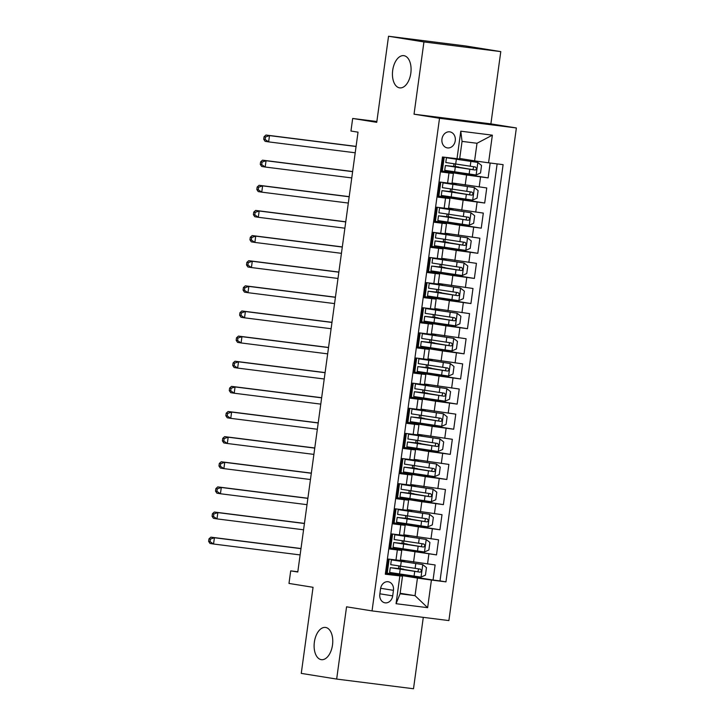 <?xml version="1.0" encoding="UTF-8"?>
<svg xmlns="http://www.w3.org/2000/svg" width="725" height="725" viewBox="0 0 725 725"><rect width="100%" height="100%" fill="white"/><g stroke="black" fill="none" stroke-linecap="round" stroke-linejoin="round"><path stroke-width="1.09" d="M399.557 87.852A16.24 9.171 97.2 0 1 392.678 70.461A16.24 9.171 97.2 0 1 403.789 55.653A16.24 9.171 97.2 0 1 403.961 55.68A16.24 9.171 97.2 0 1 410.839 73.071A16.24 9.171 97.2 0 1 399.729 87.879A16.24 9.171 97.2 0 1 399.557 87.852M321.229 659.641A16.24 9.171 97.2 0 1 314.351 642.25A16.24 9.171 97.2 0 1 325.462 627.442A16.24 9.171 97.2 0 1 325.643 627.469A16.24 9.171 97.2 0 1 332.521 644.851A16.24 9.171 97.2 0 1 321.411 659.668A16.24 9.171 97.2 0 1 321.229 659.641M441.96 139.046A8.12 6.697 99.1 0 0 447.316 147.9A8.12 6.697 99.1 0 0 455.255 140.722A8.12 6.697 99.1 0 0 449.89 131.868A8.12 6.697 99.1 0 0 441.96 139.046M500.785 51.611L465.387 45.929L388.537 36.25L423.935 41.932L414.038 114.197L439.522 118.284L516.372 127.962L490.888 123.875L500.785 51.611L423.935 41.932M439.522 118.284L372.043 610.903L448.893 620.582L516.372 127.962M372.043 610.903L346.559 606.816L336.663 679.071L413.504 688.75L423.291 617.356M336.663 679.071L301.265 673.389L313.055 587.304L288.985 583.435L290.707 570.874L297.785 572.007L358.032 132.167L350.954 131.035L352.676 118.465L376.746 122.335L388.537 36.25M443.437 157.135L441.407 172.006L448.983 172.967L447.606 183.017L452.001 183.488L453.379 173.429L448.983 172.967M447.606 183.017L440.03 182.066L437.963 197.146L445.54 198.097L444.162 208.148L448.558 208.619L449.935 198.568L445.54 198.097M444.162 208.148L436.586 207.196L434.52 222.276L442.096 223.227L440.718 233.287L445.114 233.749L446.491 223.699L442.096 223.227M440.718 233.287L433.142 232.326L431.076 247.406L438.652 248.367L437.275 258.417L441.67 258.888L443.048 248.829L438.652 248.367M437.275 258.417L429.698 257.466L427.632 272.546L435.218 273.497L433.84 283.557L438.226 284.019L439.604 273.968L435.218 273.497M433.84 283.557L426.255 282.596L424.188 297.676L431.774 298.637L430.396 308.687L434.782 309.149L436.16 299.099L431.774 298.637M430.396 308.687L422.811 307.726L420.745 322.815L428.33 323.767L426.952 333.817L431.339 334.288L432.716 324.229L428.33 323.767M426.952 333.817L419.367 332.866L417.301 347.946L424.886 348.897L423.509 358.957L427.895 359.419L429.272 349.368L424.886 348.897M423.509 358.957L415.923 357.996L413.857 373.076L421.442 374.037L420.065 384.087L424.46 384.558L425.829 374.499L421.442 374.037M420.065 384.087L412.48 383.135L410.413 398.215L417.999 399.167L416.621 409.217L421.017 409.688L422.394 399.638L417.999 399.167M416.621 409.217L409.045 408.266L406.979 423.346L414.555 424.297L413.178 434.357L417.573 434.819L418.95 424.768L414.555 424.297M413.178 434.357L405.601 433.396L403.535 448.476L411.111 449.437L409.734 459.487L414.129 459.958L415.507 449.899L411.111 449.437M409.734 459.487L402.157 458.535L400.091 473.615L407.667 474.567L406.29 484.617L410.685 485.088L412.063 475.038L407.667 474.567M406.29 484.617L398.714 483.666L396.647 498.746L404.224 499.697L402.846 509.757L407.242 510.219L408.619 500.168L404.224 499.697M402.846 509.757L395.27 508.796L393.204 523.876L400.78 524.837L399.412 534.887L403.798 535.358L405.175 525.299L400.78 524.837M399.412 534.887L391.826 533.935L389.76 549.015L401.732 550.438L389.833 548.472M400.436 559.936L435.118 564.956L433.052 580.036L397.726 574.354M401.242 548.68L401.142 549.405L389.905 547.955L436.495 554.897L401.17 549.224M436.495 554.897L438.562 539.817L403.879 534.796M407.314 509.666L442.005 514.687L439.939 529.767L404.613 524.093M410.758 484.536L445.449 489.547L443.383 504.627L408.057 498.954M414.202 459.396L448.884 464.417L446.827 479.497L411.501 473.824M417.645 434.266L452.327 439.287L450.261 454.367L414.936 448.693M421.089 409.127L455.771 414.147L453.705 429.227L418.379 423.554M424.533 383.996L459.215 389.017L457.149 404.097L421.823 398.424M427.977 358.866L462.659 363.887L460.593 378.967L425.267 373.293M431.42 333.727L466.103 338.747L464.036 353.827L428.711 348.154M434.864 308.596L469.546 313.617L467.48 328.697L432.154 323.024M438.308 283.466L472.99 288.487L470.924 303.567L435.598 297.893M441.743 258.327L476.434 263.347L474.368 278.427L439.042 272.754M445.186 233.196L479.877 238.217L477.811 253.297L442.486 247.624M448.63 208.066L483.312 213.087L481.255 228.167L445.929 222.484M452.074 182.927L486.756 187.947L484.69 203.027L449.364 197.354M453.379 173.429L441.48 171.472M449.935 198.568L438.036 196.602M446.491 223.699L434.592 221.741M443.048 248.829L431.148 246.872M439.604 273.968L427.705 272.002M436.16 299.099L424.261 297.141M432.716 324.229L420.817 322.272M429.272 349.368L417.373 347.402M425.829 374.499L413.939 372.541M422.394 399.638L410.495 397.672M418.95 424.768L407.051 422.802M415.507 449.899L403.608 447.941M412.063 475.038L400.164 473.072M408.619 500.168L396.72 498.211M405.175 525.299L393.276 523.341M392.696 595.868L393.448 590.34A7.866 6.489 99.1 0 0 388.265 581.758A7.866 6.489 99.1 0 0 380.571 588.718L379.818 594.246A7.866 6.489 99.1 0 0 385.011 602.819A7.866 6.489 99.1 0 0 392.696 595.868L379.873 593.802M459.713 158.467L474.594 160.859L477.005 143.269L462.052 141.384L459.641 158.974L442.458 157.008L385.31 574.227L402.493 576.194L386.389 573.611M456.995 158.838L460.783 131.189L492.357 135.167L488.568 162.817L503.105 164.648L445.957 581.867L431.42 580.036L427.632 607.677L396.058 603.707L399.847 576.058M441.543 170.964L466.583 174.988L465.205 185.038M438.108 196.094L463.139 200.118L461.762 210.168M446.002 221.95L445.902 222.666L434.665 221.225L459.695 225.248L458.318 235.308M442.558 247.08L442.458 247.796L431.221 246.355L456.252 250.388L454.874 260.438M439.114 272.219L439.015 272.935L427.777 271.494L452.817 275.518L451.439 285.568M435.671 297.35L435.571 298.066L424.333 296.625L449.373 300.648L447.996 310.708M432.227 322.48L432.127 323.196L420.89 321.755L445.929 325.788L444.552 335.838M428.783 347.619L428.683 348.335L417.446 346.894L442.486 350.918L441.108 360.968M425.339 372.75L425.24 373.466L414.002 372.025L439.042 376.058L437.664 386.108M421.896 397.88L421.805 398.596L410.558 397.155L435.598 401.188L434.221 411.238M418.461 423.019L418.361 423.735L407.115 422.294L432.154 426.318L430.777 436.377M415.017 448.15L414.917 448.866L403.68 447.425L428.711 451.458L427.333 461.508M411.573 473.28L411.474 473.996L400.236 472.555L425.267 476.588L423.889 486.638M408.13 498.419L408.03 499.135L396.792 497.694L421.823 501.718L420.446 511.778M404.686 523.55L404.586 524.266L393.349 522.825L418.388 526.857L417.011 536.908M433.052 580.036L440.012 580.906L497.132 163.895M466.583 174.988L488.133 177.897L490.173 163.016M484.69 203.027L463.139 200.118M481.255 228.167L459.695 225.248M477.811 253.297L456.252 250.388M474.368 278.427L452.817 275.518M470.924 303.567L449.373 300.648M467.48 328.697L445.929 325.788M464.036 353.827L442.486 350.918M460.593 378.967L439.042 376.058M457.149 404.097L435.598 401.188M453.705 429.227L432.154 426.318M450.261 454.367L428.711 451.458M446.827 479.497L425.267 476.588M443.383 504.627L421.823 501.718M439.939 529.767L418.388 526.857M385.337 574.019L386.316 574.146L388.382 559.066L400.354 560.488L401.732 550.438M402.493 576.194L400.082 593.784L415.035 595.669L417.446 578.079L431.42 580.036M400.146 593.277L415.035 595.669L427.632 607.677M397.798 573.819L397.699 574.535L386.461 573.094L417.446 578.079M376.864 121.51L352.676 118.465M297.821 571.762L290.707 570.874M440.012 580.906L445.957 581.867M387.213 573.212L389.135 559.165M398.523 568.545L398.868 566.026M488.133 177.897L452.808 172.224M390.657 548.082L392.578 534.026M401.967 543.406L402.312 540.895M394.101 522.942L396.022 508.896M405.411 518.275L405.755 515.756M397.545 497.812L399.466 483.756M408.855 493.145L409.199 490.626M400.979 472.682L402.91 458.626M412.289 468.006L412.634 465.495M404.423 447.542L406.353 433.496M415.733 442.875L416.077 440.356M407.867 422.412L409.797 408.356M419.177 417.745L419.521 415.226M411.311 397.282L413.241 383.226M422.621 392.606L422.965 390.095M414.754 372.142L416.676 358.096M426.064 367.475L426.409 364.956M418.198 347.012L420.119 332.956M429.508 342.345L429.853 339.826M421.642 321.882L423.563 307.826M432.952 317.206L433.296 314.695M425.086 296.743L427.007 282.696M436.396 292.075L436.74 289.556M428.529 271.612L430.451 257.556M439.839 266.945L440.184 264.426M431.973 246.473L433.894 232.426M443.283 241.806L443.627 239.286M435.417 221.343L437.338 207.296M446.718 216.675L447.071 214.156M449.446 196.81L449.346 197.535L438.108 196.085M438.852 196.212L440.782 182.156M450.162 191.536L450.506 189.026M452.889 171.68L452.79 172.396L441.552 170.955M442.295 171.073L444.198 157.225M453.605 166.406L453.95 163.886M488.568 162.817L474.594 160.859M400.082 593.784L396.058 603.707M460.783 131.189L462.052 141.384M492.357 135.167L477.005 143.269M414.038 114.197L490.888 123.875M400.49 566.261A1.522 0.861 -82.8 0 0 400.245 567.059A1.522 0.861 -82.8 0 0 400.889 568.699L403.68 569.188L400.272 569.252M399.593 568.672L390.295 567.675L389.642 572.442L420.944 577.127L425.439 575.143L426.472 567.603L422.666 564.567L391.364 559.881L399.602 560.624M422.666 564.567L394.627 560.325L404.749 561.395L399.62 560.534M399.611 568.59L400.889 568.699M390.295 567.675L419.866 572.134L420.808 571.916L421.497 570.647L420.482 569.152L390.712 564.657L391.364 559.881M418.688 568.898L417.827 571.808L400.327 568.835M300.984 548.644L214.41 537.742L213.549 544.022L210.005 543.451L208.628 541.403L210.042 541.629L210.386 539.11L208.972 538.883L208.628 541.403M300.123 554.924L213.549 544.022L210.042 541.629M210.386 539.11L214.41 537.742L210.866 537.171L301.002 548.526M210.866 537.171L208.972 538.883M403.934 541.131A1.522 0.861 -82.8 0 0 403.689 541.919A1.522 0.861 -82.8 0 0 404.333 543.569L407.124 544.058L403.716 544.112M403.037 543.542L393.738 542.536L393.086 547.312L424.379 551.997L428.883 550.003L429.916 542.463L426.101 539.427L394.808 534.742L403.046 535.494M426.101 539.427L398.07 535.195L408.193 536.264L403.064 535.403M403.055 543.46L401.985 543.288M393.738 542.536L423.309 546.994L424.252 546.786L424.941 545.517L423.763 543.986L394.155 539.518L394.808 534.742M422.131 543.768L421.27 546.668L403.771 543.705M304.428 523.513L217.853 512.602L216.993 518.892L213.449 518.321L212.072 516.263L213.485 516.49L213.83 513.98L212.416 513.753L212.072 516.263M303.567 529.794L216.993 518.892L213.485 516.49M213.83 513.98L217.853 512.602L214.31 512.04L304.446 523.387M214.31 512.04L212.416 513.753M407.377 516.001A1.522 0.861 -82.8 0 0 407.133 516.789A1.522 0.861 -82.8 0 0 407.776 518.438L410.567 518.919L407.16 518.982M406.48 518.402L397.182 517.405L396.53 522.181L427.822 526.867L432.327 524.873L433.36 517.333L429.544 514.297L398.252 509.612L406.489 510.364M429.544 514.297L401.514 510.056L411.637 511.134L406.507 510.264M406.489 518.321L407.776 518.438M397.182 517.405L426.744 521.864L427.696 521.656L428.375 520.378L427.161 518.846L397.599 514.388L398.252 509.612M425.575 518.638L424.714 521.538L407.214 518.565M307.871 498.374L221.297 487.472L220.436 493.752L216.893 493.19L215.515 491.133L216.929 491.36L217.273 488.849L215.86 488.614L215.515 491.133M307.01 504.663L220.436 493.752L216.929 491.36M217.273 488.849L221.297 487.472L217.754 486.901L307.889 498.256M217.754 486.901L215.86 488.614M410.821 490.861A1.522 0.861 -82.8 0 0 410.577 491.659A1.522 0.861 -82.8 0 0 411.22 493.299L414.011 493.788L410.604 493.843M409.924 493.272L400.626 492.266L399.973 497.042L431.266 501.727L435.77 499.743L436.803 492.202L432.988 489.167L401.695 484.481L409.933 485.224M432.988 489.167L404.958 484.925L415.081 485.995L409.951 485.134M409.933 493.19L411.22 493.299M400.626 492.266L430.188 496.734L431.139 496.516L431.819 495.248L430.65 493.716L401.034 489.257L401.695 484.481M429.019 493.498L428.158 496.407L410.658 493.435M311.315 473.244L224.741 462.342L223.88 468.622L220.337 468.051L218.959 465.994L220.373 466.229L220.717 463.71L219.303 463.483L218.959 465.994M310.454 479.524L223.88 468.622L220.373 466.229M220.717 463.71L224.741 462.342L221.198 461.771L311.333 473.117M221.198 461.771L219.303 463.483M414.265 465.731A1.522 0.861 -82.8 0 0 414.02 466.519A1.522 0.861 -82.8 0 0 414.664 468.169L417.455 468.658L414.038 468.713M413.368 468.142L404.07 467.136L403.417 471.912L434.71 476.597L439.214 474.603L440.247 467.063L436.432 464.027L405.13 459.342L413.377 460.094M436.432 464.027L408.402 459.795L418.524 460.864L413.386 460.003M413.377 468.051L412.308 467.888M404.07 467.136L433.632 471.594L434.583 471.386L435.263 470.108L434.048 468.577L404.478 464.118L405.13 459.342M432.453 468.368L431.593 471.268L414.102 468.305M314.759 448.104L228.185 437.202L227.324 443.492L223.78 442.921L222.403 440.863L223.817 441.09L224.161 438.58L222.747 438.353L222.403 440.863M313.898 454.394L227.324 443.492L223.817 441.09M224.161 438.58L228.185 437.202L224.641 436.631L314.777 447.987M224.641 436.631L222.747 438.353M417.709 440.601A1.522 0.861 -82.8 0 0 417.464 441.389A1.522 0.861 -82.8 0 0 418.098 443.029L420.899 443.519L417.482 443.582M416.812 443.002L407.513 442.005L406.852 446.781L438.154 451.467L442.658 449.473L443.682 441.933L439.876 438.897L408.574 434.212L416.821 434.955M439.876 438.897L411.845 434.656L421.968 435.734L416.83 434.864M416.821 442.921L418.098 443.029M407.513 442.005L437.075 446.464L438.027 446.256L438.707 444.978L437.492 443.446L407.921 438.987L408.574 434.212M435.897 443.238L435.036 446.138L417.546 443.165M318.202 422.974L231.619 412.072L230.758 418.352L227.224 417.781L225.847 415.733L227.26 415.96L227.605 413.449L226.191 413.214L225.847 415.733M317.342 429.254L230.758 418.352L227.26 415.96M227.605 413.449L231.619 412.072L228.085 411.501L318.221 422.856M228.085 411.501L226.191 413.214M421.153 415.461A1.522 0.861 -82.8 0 0 420.899 416.259A1.522 0.861 -82.8 0 0 421.542 417.899L424.343 418.388L420.926 418.443M420.255 417.872L410.957 416.866L410.296 421.642L441.597 426.327L446.093 424.343L447.126 416.803L443.319 413.767L412.017 409.081L420.264 409.824M443.319 413.767L415.289 409.525L425.412 410.595L420.273 409.734M420.264 417.79L421.542 417.899M410.957 416.866L440.519 421.334L441.471 421.116L442.15 419.847L440.972 418.316L411.365 413.857L412.017 409.081M439.341 418.098L438.48 420.998L420.989 418.035M321.646 397.844L235.063 386.933L234.202 393.222L230.668 392.651L229.281 390.594L230.704 390.82L231.048 388.31L229.626 388.083L229.281 390.594M320.785 404.124L234.202 393.222L230.704 390.82M231.048 388.31L235.063 386.933L231.529 386.371L321.664 397.717M231.529 386.371L229.626 388.083M424.587 390.331A1.522 0.861 -82.8 0 0 424.343 391.119A1.522 0.861 -82.8 0 0 424.986 392.769L427.786 393.258L424.37 393.312M423.699 392.742L414.392 391.736L413.739 396.512L445.041 401.197L449.536 399.203L450.569 391.663L446.763 388.627L415.461 383.942L423.708 384.694M446.763 388.627L418.733 384.395L428.847 385.464L423.717 384.603M423.708 392.651L422.639 392.479M414.392 391.736L443.963 396.194L444.914 395.986L445.594 394.708L444.38 393.177L414.809 388.718L415.461 383.942M442.785 392.968L441.924 395.868L424.424 392.896M325.09 372.704L238.507 361.802L237.646 368.083L234.112 367.521L232.725 365.463L234.148 365.69L234.492 363.18L233.069 362.953L232.725 365.463M324.229 378.994L237.646 368.083L234.148 365.69M234.492 363.18L238.507 361.802L234.972 361.231L325.099 372.587M234.972 361.231L233.069 362.953M428.031 365.201A1.522 0.861 -82.8 0 0 427.786 365.989A1.522 0.861 -82.8 0 0 428.43 367.629L431.23 368.119L427.813 368.182M427.143 367.602L417.836 366.605L417.183 371.381L448.485 376.067L452.98 374.073L454.013 366.533L450.207 363.497L418.905 358.812L427.152 359.555M450.207 363.497L422.177 359.256L432.29 360.334L427.161 359.464M427.152 367.521L428.43 367.629M417.836 366.605L447.407 371.064L448.358 370.856L449.038 369.578L447.814 368.046L418.252 363.587L418.905 358.812M446.228 367.829L445.368 370.738L427.868 367.765M328.534 347.574L241.951 336.672L241.09 342.952L237.555 342.381L236.169 340.333L237.592 340.56L237.936 338.04L236.513 337.814L236.169 340.333M327.673 353.854L241.09 342.952L237.592 340.56M237.936 338.04L241.951 336.672L238.416 336.101L328.543 347.456M238.416 336.101L236.513 337.814M431.475 340.061A1.522 0.861 -82.8 0 0 431.23 340.859A1.522 0.861 -82.8 0 0 431.873 342.499L434.665 342.988L431.257 343.043M430.587 342.472L421.279 341.466L420.627 346.242L451.929 350.927L456.424 348.942L457.457 341.403L453.651 338.358L422.349 333.681L430.596 334.424M453.651 338.358L425.62 334.125L435.734 335.195L430.605 334.334M430.596 342.39L431.873 342.499M421.279 341.466L450.85 345.925L451.793 345.716L452.482 344.447L451.303 342.916L421.696 338.457L422.349 333.681M449.672 342.698L448.811 345.598L431.312 342.635M331.968 322.444L245.394 311.532L244.533 317.822L240.99 317.251L239.612 315.194L241.026 315.42L241.371 312.91L239.957 312.683L239.612 315.194M331.108 328.724L244.533 317.822L241.026 315.42M241.371 312.91L245.394 311.532L241.851 310.971L331.987 322.317M241.851 310.971L239.957 312.683M434.918 314.931A1.522 0.861 -82.8 0 0 434.674 315.719A1.522 0.861 -82.8 0 0 435.317 317.369L438.108 317.858L434.701 317.913M434.021 317.342L424.723 316.336L424.071 321.112L455.373 325.797L459.868 323.803L460.901 316.263L457.094 313.227L425.792 308.542L434.039 309.294M457.094 313.227L429.055 308.995L439.178 310.064L434.048 309.203M434.039 317.251L432.97 317.079M424.723 316.336L454.294 320.794L455.237 320.586L455.925 319.308L454.702 317.777L425.14 313.318L425.792 308.542M453.116 317.568L452.255 320.468L434.755 317.496M335.412 297.304L248.838 286.402L247.977 292.683L244.434 292.121L243.056 290.063L244.47 290.29L244.814 287.78L243.401 287.553L243.056 290.063M334.551 303.594L247.977 292.683L244.47 290.29M244.814 287.78L248.838 286.402L245.295 285.831L335.43 297.187M245.295 285.831L243.401 287.553M438.362 289.801A1.522 0.861 -82.8 0 0 438.118 290.589A1.522 0.861 -82.8 0 0 438.761 292.229L441.552 292.719L438.145 292.782M437.465 292.202L428.167 291.205L427.514 295.981L458.807 300.657L463.311 298.673L464.344 291.133L460.529 288.097L429.236 283.412L437.474 284.155M460.529 288.097L432.499 283.856L442.622 284.934L437.492 284.064M437.483 292.121L438.761 292.229M428.167 291.205L457.738 295.664L458.68 295.447L459.369 294.178L458.146 292.646L428.584 288.188L429.236 283.412M456.56 292.429L455.699 295.338L438.199 292.365M338.856 272.174L252.282 261.272L251.421 267.552L247.877 266.981L246.5 264.933L247.914 265.16L248.258 262.64L246.844 262.414L246.5 264.933M337.995 278.454L251.421 267.552L247.914 265.16M248.258 262.64L252.282 261.272L248.738 260.701L338.874 272.056M248.738 260.701L246.844 262.414M441.806 264.661A1.522 0.861 -82.8 0 0 441.561 265.459A1.522 0.861 -82.8 0 0 442.205 267.099L444.996 267.588L441.588 267.643M440.909 267.072L431.611 266.066L430.958 270.842L462.251 275.527L466.755 273.533L467.788 265.993L463.973 262.958L432.68 258.281L440.918 259.024M463.973 262.958L435.942 258.725L446.065 259.795L440.936 258.934M440.918 266.99L442.205 267.099M431.611 266.066L461.173 270.525L462.124 270.316L462.804 269.048L461.635 267.516L432.028 263.048L432.68 258.281M460.003 267.298L459.142 270.198L441.643 267.235M342.3 247.044L255.726 236.132L254.865 242.422L251.321 241.851L249.944 239.794L251.358 240.02L251.702 237.51L250.288 237.283L249.944 239.794M341.439 253.324L254.865 242.422L251.358 240.02M251.702 237.51L255.726 236.132L252.182 235.571L342.318 246.917M252.182 235.571L250.288 237.283M445.25 239.531A1.522 0.861 -82.8 0 0 445.005 240.319A1.522 0.861 -82.8 0 0 445.648 241.969L448.44 242.458L445.032 242.513M444.353 241.932L435.054 240.936L434.402 245.712L465.695 250.397L470.199 248.403L471.232 240.863L467.417 237.827L436.124 233.142L444.362 233.894M467.417 237.827L439.386 233.595L449.509 234.664L444.38 233.794M444.362 241.851L443.292 241.679M435.054 240.936L464.616 245.394L465.568 245.186L466.248 243.908L465.033 242.377L435.462 237.918L436.124 233.142M463.447 242.168L462.586 245.068L445.087 242.096M345.743 221.904L259.169 211.002L258.308 217.282L254.765 216.721L253.388 214.663L254.801 214.89L255.146 212.38L253.732 212.153L253.388 214.663M344.882 228.194L258.308 217.282L254.801 214.89M255.146 212.38L259.169 211.002L255.626 210.431L345.762 221.787M255.626 210.431L253.732 212.153M448.693 214.392A1.522 0.861 -82.8 0 0 448.449 215.189A1.522 0.861 -82.8 0 0 449.092 216.829L451.883 217.319L448.467 217.382M447.796 216.802L438.498 215.805L437.846 220.572L469.138 225.257L473.642 223.273L474.676 215.733L470.86 212.697L439.567 208.012L447.805 208.755M470.86 212.697L442.83 208.456L452.953 209.525L447.823 208.664M447.805 216.721L449.092 216.829M438.498 215.805L468.06 220.264L469.012 220.047L469.691 218.778L468.676 217.282L438.906 212.788L439.567 208.012M466.882 217.029L466.021 219.938L448.53 216.965M349.187 196.774L262.613 185.872L261.752 192.152L258.209 191.581L256.831 189.533L258.245 189.76L258.589 187.24L257.176 187.014L256.831 189.533M348.326 203.054L261.752 192.152L258.245 189.76M258.589 187.24L262.613 185.872L259.07 185.301L349.205 196.656M259.07 185.301L257.176 187.014M452.137 189.261A1.522 0.861 -82.8 0 0 451.892 190.05A1.522 0.861 -82.8 0 0 452.536 191.699L455.327 192.188L451.911 192.243M451.24 191.672L441.942 190.666L441.28 195.442L472.582 200.127L477.086 198.133L478.119 190.593L474.304 187.558L443.002 182.872L451.249 183.624M474.304 187.558L446.274 183.325L456.397 184.395L451.258 183.534M451.249 191.59L452.536 191.699M441.942 190.666L471.504 195.125L472.455 194.916L473.135 193.648L471.957 192.116L442.35 187.648L443.002 182.872M470.326 191.898L469.465 194.798L451.974 191.835M352.631 171.644L266.048 160.733L265.187 167.022L261.653 166.451L260.275 164.394L261.689 164.62L262.033 162.11L260.619 161.883L260.275 164.394M351.77 177.924L265.187 167.022L261.689 164.62M262.033 162.11L266.048 160.733L262.513 160.171L352.649 171.517M262.513 160.171L260.619 161.883M455.581 164.131A1.522 0.861 -82.8 0 0 455.327 164.919A1.522 0.861 -82.8 0 0 455.971 166.569L458.771 167.049L455.354 167.113M454.684 166.532L445.386 165.536L444.724 170.312L476.026 174.997L480.521 173.003L481.554 165.463L477.748 162.427L446.446 157.742L456.288 158.748M477.748 162.427L449.718 158.186L457.665 158.875M454.693 166.451L453.623 166.279M445.386 165.536L474.948 169.994L475.899 169.786L476.579 168.508L475.364 166.977L445.793 162.518L446.446 157.742M473.769 166.768L472.908 169.668L455.418 166.696M356.075 146.504L269.492 135.602L268.631 141.882L265.096 141.321L263.719 139.263L265.132 139.49L265.477 136.98L264.063 136.744L263.719 139.263M355.214 152.785L268.631 141.882L265.132 139.49M265.477 136.98L269.492 135.602L265.957 135.031L356.093 146.387M265.957 135.031L264.063 136.744M414.945 551.988L413.567 562.038M428.91 553.945L427.532 563.996M480.557 176.936L479.18 186.996M477.113 202.076L475.736 212.126M473.67 227.206L472.292 237.265M470.226 252.345L468.848 262.396M466.782 277.476L465.405 287.526M463.338 302.606L461.961 312.665M459.895 327.745L458.517 337.796M456.451 352.876L455.083 362.926M453.016 378.006L451.639 388.065M449.572 403.145L448.195 413.196M446.129 428.276L444.751 438.326M442.685 453.406L441.308 463.465M439.241 478.545L437.864 488.596M435.798 503.676L434.42 513.726M432.354 528.806L430.976 538.865M397.345 549.967L395.968 560.017M380.643 588.283L393.448 590.34M421.053 577.082L422.757 564.639M400.608 566.279L401.26 561.503M399.538 574.073L400.191 569.297M415.126 568.4L415.778 563.624M414.057 576.194L414.718 571.418M417.827 571.808L419.866 572.134M424.497 551.952L426.2 539.509M404.052 541.149L404.704 536.373M402.982 548.943L403.635 544.167M418.57 543.27L419.222 538.494M417.5 551.054L418.153 546.287M421.27 546.668L423.309 546.994M401.985 543.27L404.333 543.569M427.94 526.812L429.644 514.369M407.495 516.019L408.148 511.243M406.426 523.803L407.078 519.028M422.013 518.13L422.666 513.354M420.944 525.924L421.597 521.148M424.714 521.538L426.744 521.864M431.384 501.682L433.088 489.239M410.939 490.879L411.592 486.103M409.87 498.673L410.522 493.897M425.457 493L426.11 488.224M424.388 500.794L425.04 496.018M428.158 496.407L430.188 496.734M434.828 476.543L436.532 464.109M414.374 465.749L415.035 460.973M413.313 473.543L413.966 468.767M428.901 467.87L429.553 463.094M427.832 475.654L428.484 470.878M431.593 471.268L433.632 471.594M412.317 467.87L414.664 468.169M438.272 451.412L439.975 438.969M417.817 440.619L418.479 435.843M416.757 448.403L417.41 443.627M432.345 442.73L432.997 437.954M431.275 450.524L431.928 445.748M435.036 446.138L437.075 446.464M441.706 426.282L443.419 413.839M421.261 415.479L421.914 410.703M420.192 423.273L420.853 418.497M435.788 417.6L436.441 412.824M434.719 425.394L435.372 420.618M438.48 420.998L440.519 421.334M445.15 401.142L446.854 388.709M424.705 390.349L425.358 385.573M423.636 398.143L424.297 393.367M439.223 392.47L439.885 387.694M438.163 400.254L438.815 395.478M441.924 395.868L443.963 396.194M422.639 392.47L424.986 392.769M448.594 376.012L450.298 363.569M428.149 365.21L428.801 360.443M427.079 373.003L427.732 368.228M442.667 367.33L443.328 362.554M441.607 375.124L442.259 370.348M445.368 370.738L447.407 371.064M452.038 350.882L453.741 338.439M431.593 340.079L432.245 335.303M430.523 347.873L431.176 343.097M446.111 342.2L446.763 337.424M445.05 349.994L445.703 345.218M448.811 345.598L450.85 345.925M455.481 325.743L457.185 313.3M435.036 314.949L435.689 310.173M433.967 322.734L434.619 317.967M449.554 317.07L450.207 312.294M448.485 324.854L449.147 320.078M452.255 320.468L454.294 320.794M432.97 317.07L435.317 317.369M458.925 300.612L460.629 288.169M438.48 289.81L439.132 285.034M437.411 297.603L438.063 292.827M452.998 291.93L453.651 287.154M451.929 299.724L452.581 294.948M455.699 295.338L457.738 295.664M462.369 275.482L464.073 263.039M441.924 264.679L442.576 259.903M440.854 272.473L441.507 267.697M456.442 266.8L457.094 262.024M455.373 274.594L456.025 269.818M459.142 270.198L461.173 270.525M465.812 250.343L467.516 237.9M445.368 239.549L446.02 234.773M444.298 247.334L444.951 242.558M459.886 241.661L460.538 236.894M458.816 249.454L459.469 244.678M462.586 245.068L464.616 245.394M443.301 241.67L445.648 241.969M469.256 225.212L470.96 212.769M448.802 214.41L449.464 209.634M447.742 222.203L448.394 217.427M463.329 216.53L463.982 211.754M462.26 224.324L462.913 219.548M466.021 219.938L468.06 220.264M472.7 200.082L474.404 187.639M452.246 189.279L452.907 184.503M451.186 197.073L451.838 192.297M466.773 191.4L467.426 186.624M465.704 199.185L466.356 194.418M469.465 194.798L471.504 195.125M476.135 174.942L477.847 162.5M455.69 164.149L456.342 159.373M454.629 171.934L455.282 167.158M470.217 166.261L470.869 161.485M469.147 174.054L469.8 169.278M472.908 169.668L474.948 169.994M453.623 166.27L455.971 166.569M404.677 561.947L404.749 561.395M403.608 569.732L403.68 569.188M408.121 536.808L408.193 536.264M407.051 544.602L407.124 544.058M411.564 511.678L411.637 511.134M410.495 519.472L410.567 518.919M415.008 486.548L415.081 485.995M413.939 494.332L414.011 493.788M418.443 461.408L418.524 460.864M417.382 469.202L417.455 468.658M421.887 436.278L421.968 435.734M420.826 444.072L420.899 443.519M425.33 411.147L425.412 410.595M424.27 418.932L424.343 418.388M428.774 386.008L428.847 385.464M427.705 393.802L427.786 393.258M432.218 360.878L432.29 360.334M431.148 368.672L431.23 368.119M435.662 335.738L435.734 335.195M434.592 343.532L434.665 342.988M439.105 310.608L439.178 310.064M438.036 318.402L438.108 317.858M442.549 285.478L442.622 284.934M441.48 293.272L441.552 292.719M445.993 260.338L446.065 259.795M444.923 268.132L444.996 267.588M449.437 235.208L449.509 234.664M448.367 243.002L448.44 242.458M452.88 210.078L452.953 209.525M451.811 217.863L451.883 217.319M456.315 184.938L456.397 184.395M455.255 192.732L455.327 192.188M459.759 159.808L459.84 159.264M458.698 167.602L458.771 167.049"/></g></svg>
